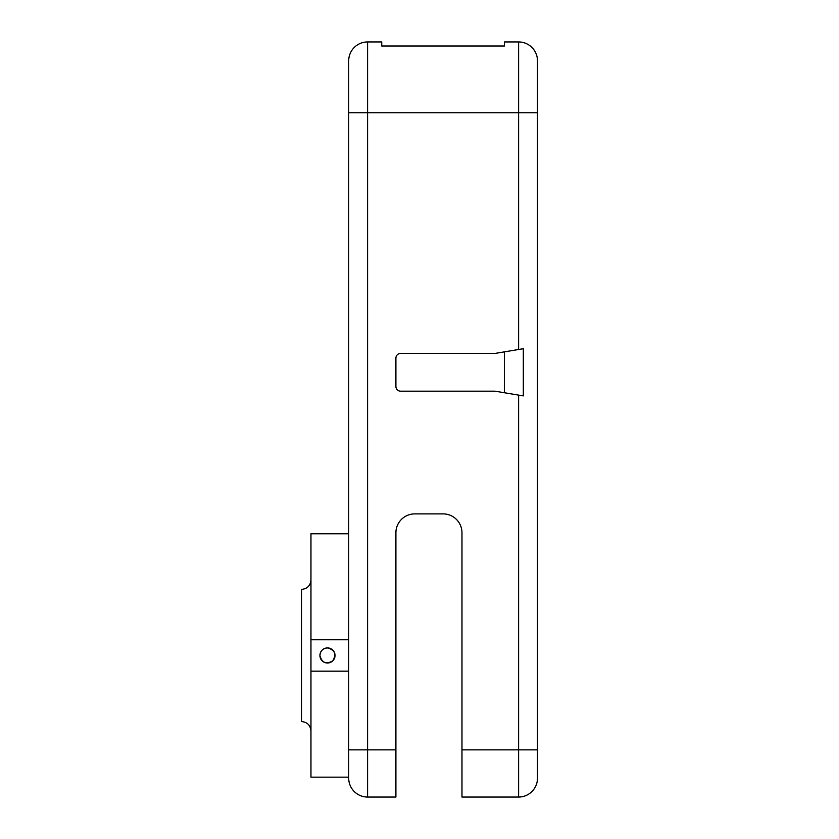 <?xml version="1.0" encoding="UTF-8"?>
<svg xmlns="http://www.w3.org/2000/svg" width="839" height="839" viewBox="0 0 839 839"><rect width="100%" height="100%" fill="white"/><g stroke="black" fill="none" stroke-linecap="round" stroke-linejoin="round"><path stroke-width="1.26" d="M319.921 655.469C321.882 662.883 326.182 664.666 332.81 660.807C336.67 654.179 334.887 649.879 327.472 647.918C322.889 648.369 320.372 650.886 319.921 655.469A7.551 7.551 0 0 0 331.248 662.013A7.551 7.551 0 0 0 331.248 648.925A7.551 7.551 0 0 0 319.921 655.469M348.709 671.169L310.954 671.169L310.954 777.166L348.709 777.166M310.954 671.169L310.954 639.769L348.709 639.769M348.709 533.772L310.954 533.772L310.954 639.769M537.484 112.741L537.484 60.828A18.878 18.878 0 0 0 518.607 41.95L504.449 41.95L504.449 45.998L381.745 45.998L381.745 41.95L367.587 41.95A18.878 18.878 0 0 0 348.709 60.828L348.709 778.173A18.878 18.878 0 0 0 367.587 797.05L395.903 797.05L395.903 532.765A18.878 18.878 0 0 1 414.781 513.888L443.097 513.888A18.878 18.878 0 0 1 461.974 532.765L461.974 797.05L518.607 797.05A18.878 18.878 0 0 0 537.484 778.173L537.484 112.741L518.607 112.741L518.607 349.496L523.326 348.709L523.326 395.903L495.01 391.184L400.623 391.184A4.719 4.719 0 0 1 395.903 386.464L395.903 358.148A4.719 4.719 0 0 1 400.623 353.429L495.01 353.429L518.607 349.496M537.484 60.828L537.484 108.021M504.449 392.757L504.449 351.856M381.745 41.95L381.745 45.998L504.449 45.998L504.449 41.95M310.954 730.979C310.399 725.242 307.252 722.096 301.516 721.54L301.516 589.398C307.252 588.842 310.399 585.695 310.954 579.959M414.781 513.888A18.878 18.878 0 0 0 395.903 532.765M461.974 532.765A18.878 18.878 0 0 0 443.097 513.888M518.607 41.95L518.607 112.741L367.587 112.741L367.587 41.95A18.878 18.878 0 0 0 348.709 60.828M537.484 778.173A18.878 18.878 0 0 1 518.607 797.05L518.607 749.856L461.974 749.856M537.484 749.856L518.607 749.856L518.607 395.117M395.903 749.856L367.587 749.856L367.587 112.741L348.709 112.741M367.587 797.05L367.587 749.856L348.709 749.856"/></g></svg>
